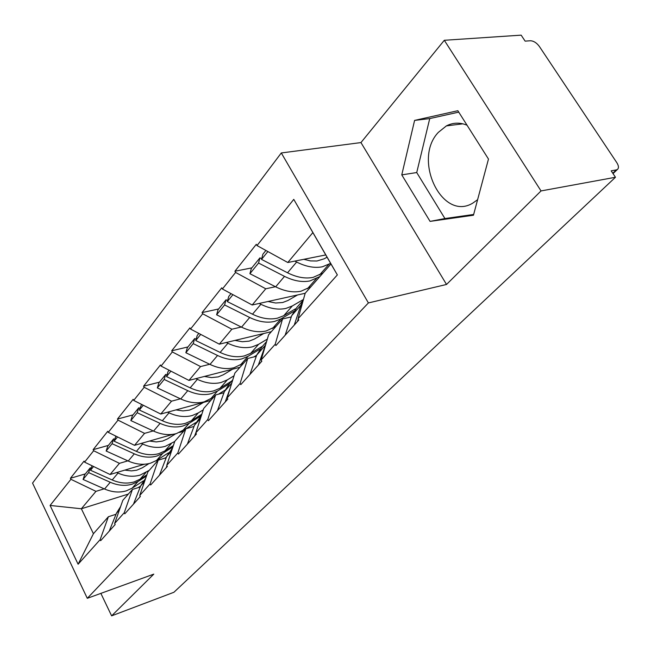 <?xml version="1.0" encoding="UTF-8"?>
<svg xmlns="http://www.w3.org/2000/svg" width="651" height="651" viewBox="0 0 651 651"><rect width="100%" height="100%" fill="white"/><g stroke="black" fill="none" stroke-linecap="round" stroke-linejoin="round"><path stroke-width="0.98" d="M477.614 199.702L472.707 203.169C442.029 221.779 412.319 159.462 438.343 132.365L446.391 125.895C453.006 122.51 459.891 122.282 467.036 125.22M281.297 152.952L32.55 483.091L87.291 598.318L368.401 302.935L281.297 152.952L360.955 142.577L446.521 284.463L541.038 190.93L444.308 40.281L360.955 142.577M444.308 40.281L521.15 35.146L525.129 41.135L530.41 40.761C533.641 40.907 536.603 42.779 539.313 46.376L616.831 162.701C618.743 165.785 618.946 168.039 617.449 169.439L613.039 173.614M128.345 494.06L81.359 508.765L50.094 505.453L78.112 564.222L100.156 539.63L100.669 540.68L115.162 524.543L114.633 523.469L122.827 500.318L132.43 489.422L140.25 486.989M50.094 505.453L70.918 479.299L70.422 478.282L85.346 473.887M144.538 464.22L110.068 474.514L84.581 462.137L84.069 461.095L70.422 478.282M84.581 462.137L93.654 450.736L93.134 449.686L108.375 445.39M173.142 434.282L134.529 445.333L108.286 432.362L107.749 431.287L93.134 449.686M108.286 432.362L118.01 420.139L117.465 419.057L133.032 414.882M210.81 400.414L160.756 414.044L133.707 400.422L133.146 399.323L117.465 419.057M133.707 400.422L144.164 387.296L143.586 386.181L159.479 382.153M239.975 367.294L188.945 380.412L161.049 366.082L160.463 364.951L143.586 386.181M161.049 366.082L172.312 351.939L171.709 350.791L187.936 346.942M271.329 331.685L219.33 344.167L190.531 329.048L189.905 327.884L171.709 350.791M190.531 329.048L202.689 313.774L202.062 312.594L218.622 308.965M305.181 293.275L252.173 304.993L222.406 289.003L221.755 287.807L202.062 312.594M222.406 289.003L235.589 272.444L234.921 271.231L251.831 267.878M325.76 254.94L287.791 262.508L256.99 245.557L256.299 244.32L234.921 271.231M256.99 245.557L293.764 199.369L337.356 274.909L298.052 318.77L305.189 293.235L330.968 263.964L312.871 232.586L287.791 262.508M114.633 523.469L124.251 512.728L124.789 513.818L140.323 496.518L139.77 495.419L150.096 483.896L150.658 485.011L167.34 466.433L166.762 465.294L177.861 452.909L178.455 454.056L196.423 434.038L195.813 432.866L207.791 419.504L208.41 420.692L227.826 399.071L227.183 397.867L240.138 383.406L240.797 384.627L261.832 361.199L261.149 359.954L275.21 344.265L275.91 345.526L298.776 320.056L298.052 318.77M164.809 458.166L155.947 460.818M127.865 460.867L119.434 463.341L110.068 474.514M119.434 463.341L93.654 450.736M124.251 512.728L132.43 489.422M183.623 431.287L179.586 432.443M153.221 430.929L144.563 433.363L134.529 445.333M139.77 495.419L147.899 471.853L158.185 460.176L166.176 457.783M144.563 433.363L118.01 420.139M150.096 483.896L158.185 460.176M180.433 398.819L171.53 401.187L160.756 414.044M166.762 465.294L174.785 441.321L185.836 428.773L194.014 426.438M171.53 401.187L144.164 387.296M177.861 452.909L185.836 428.773M209.703 364.275L200.557 366.57L188.945 380.412M195.813 432.866L203.698 408.486L215.611 394.962L223.968 392.708M200.557 366.57L172.312 351.939M207.791 419.504L215.611 394.962M241.285 327.022L231.862 329.219L219.33 344.167M227.183 397.867L234.881 373.08L247.746 358.465L256.291 356.309M231.862 329.219L202.689 313.774M240.138 383.406L247.746 358.465M275.454 286.725L265.754 288.792L252.173 304.993M261.149 359.954L268.603 334.785L282.55 318.949L291.29 316.907M265.754 288.792L235.589 272.444M275.21 344.265L282.55 318.949M612.786 173.247L616.31 169.911L611.183 170.831L615.464 177.267L541.038 190.93M616.31 169.911L617.449 169.439M312.871 232.586L293.764 199.369M337.356 274.909L330.968 263.964M100.864 593.378L111.622 615.854L173.907 592.28L615.464 177.267M111.622 615.854L153.791 574.133L87.291 598.318M446.521 284.463L368.401 302.935M104.176 488.836L95.957 491.35L81.359 508.765L93.427 533.706L108.383 516.731L116.033 514.266M95.957 491.35L70.918 479.299M100.156 539.63L108.383 516.731M78.112 564.222L93.427 533.706M473.456 215.229L488.478 159.056L457.848 110.711L414.597 120.402L401.773 174.875L430.075 221.381L473.456 215.229M458.735 112.127L429.733 118.588L416.73 172.548L444.926 218.549L473.659 214.464M444.926 218.549L430.075 221.381M416.73 172.548L401.773 174.875M429.733 118.588L414.597 120.402M319.91 276.52L310.006 280.915C302.186 282.461 293.691 280.939 284.511 276.366L258.561 263.045L249.911 273.713L275.658 286.831C284.764 291.339 293.21 292.795 300.99 291.217L310.861 286.798M330.643 263.386L322.359 266.796C314.49 268.293 305.921 266.707 296.644 262.036L294.838 261.1M323.01 273.005L313.09 277.383C305.262 278.921 296.742 277.383 287.539 272.785L261.515 259.399L262.898 254.183L265.901 250.464M327.062 257.186L324.157 258.805L316.915 261.018L310.568 260.921L303.789 259.318M298.223 319.071L297.385 321.602M267.878 251.555L261.515 259.399M303.252 300.168L296.994 307.239L291.738 315.564L285.114 335.273M261.694 258.74L259.944 257.845L251.31 268.521L249.911 273.713M259.944 257.845L258.561 263.045M294.252 325.093L300.819 305.319L303.179 300.42M293.601 311.487L280.89 318.949L274.551 321.439C266.877 323.116 258.593 321.797 249.699 317.493L224.587 304.945L216.612 314.783L241.537 327.152C250.358 331.392 258.585 332.661 266.226 330.96L275.967 326.42M303.447 299.468L292.315 305.954L285.944 308.419C278.221 310.055 269.864 308.672 260.888 304.286L259.204 303.439M295.513 308.81L283.746 315.702L277.399 318.184C269.709 319.853 261.409 318.518 252.498 314.197L227.313 301.584L228.745 296.441L231.015 293.625M297.523 294.968L287.856 300.534L282.648 302.52L275.633 303L268.009 301.494M261.604 360.784L261.222 361.875M232.928 294.659L227.313 301.584M266.576 341.62L262.036 346.763L256.746 355.023L249.919 374.463M227.59 300.591L226.027 299.81L218.069 309.656L216.612 314.783M226.027 299.81L224.587 304.945M258.341 365.089L266.121 343.167M259.806 349.261L248.015 356.349L241.781 358.904C234.246 360.687 226.174 359.547 217.556 355.487L193.217 343.63L185.844 352.728L209.996 364.414C218.541 368.425 226.572 369.524 234.067 367.725L243.669 363.103M267.325 339.106L258.593 344.314L252.319 346.853C244.743 348.602 236.598 347.406 227.891 343.264L226.312 342.491M262.491 346.234L250.659 353.338L244.418 355.894C236.866 357.668 228.778 356.512 220.136 352.427L195.739 340.522L197.229 335.444L198.856 333.426M263.777 333.499L254.329 339.081L249.195 341.132L242.367 341.734L234.97 340.416M256.665 355.243L253.914 356.911M200.711 334.394L195.739 340.522M232.789 379.81L229.713 383.293L224.416 391.479L217.442 410.635M196.114 339.244L194.706 338.561L187.342 347.675L185.844 352.728M194.706 338.561L193.217 343.63M230.137 388.354L225.222 401.968M229.03 383.976L217.532 391.031L211.396 393.643C203.999 395.507 196.13 394.522 187.773 390.673L164.174 379.452L157.33 387.89L180.75 398.965C189.05 402.766 196.879 403.718 204.235 401.83L213.683 397.151M234.043 375.782L227.345 379.867L221.177 382.462C213.74 384.302 205.797 383.26 197.359 379.346L195.87 378.638M231.666 381.079L219.989 388.24L213.837 390.844C206.44 392.708 198.547 391.707 190.165 387.841L166.51 376.571L168.031 371.566L169.114 370.224M232.497 369.215L223.26 374.797L218.207 376.896L211.551 377.604L204.373 376.449M224.912 390.226L218.492 394.189M170.912 371.143L166.51 376.571M201.558 415.11L194.454 425.258L187.374 444.12M166.965 375.066L165.696 374.455L158.86 382.91L157.33 387.89M165.696 374.455L164.174 379.452M196.008 432.264L194.584 436.089M200.687 416.095L189.181 423.288L183.143 425.941C175.892 427.878 168.21 427.023 160.097 423.378L137.198 412.718L130.835 420.57L153.571 431.092C161.619 434.689 169.26 435.511 176.47 433.566L185.779 428.838M203.275 409.813L198.319 412.897L192.248 415.533C184.949 417.446 177.202 416.55 169.016 412.84L167.608 412.181M201.851 414.207L191.467 420.692L185.421 423.337C178.162 425.266 170.464 424.403 162.327 420.741L139.371 410.04L141.527 404.361M203.421 402.424L194.389 407.99L189.425 410.122L182.931 410.911L175.957 409.91M195.617 422.662L185.926 428.74M143.269 405.239L139.371 410.04M172.605 447.839L166.615 456.652L159.462 475.206M139.908 408.34L138.753 407.803L132.389 415.672L130.835 420.57M138.753 407.803L137.198 412.718M166.957 465.677L166.16 467.743M172.914 446.903L162.742 453.365L156.81 456.042C149.697 458.035 142.203 457.295 134.318 453.828L112.078 443.697L106.146 451.013L128.231 461.03C136.059 464.456 143.513 465.164 150.584 463.162L156.492 460.477L168.528 452.803M174.737 441.476L165.305 446.334C158.144 448.303 150.593 447.53 142.634 444.006L141.3 443.396M173.369 445.553L164.874 450.94L158.934 453.609C151.813 455.602 144.302 454.854 136.401 451.371L114.112 441.199L115.87 436.113M175.689 433.778L167.494 438.912L162.612 441.069L156.273 441.931L149.494 441.053M166.355 457.327L164.711 458.223M117.554 436.943L114.112 441.199M145.702 478.208L140.681 485.898L133.471 504.143M114.706 439.344L113.648 438.855L107.724 446.195L106.146 451.013M113.648 438.855L112.078 443.697M140.136 496.143L139.721 497.193M146.451 476.06L138.036 481.471L132.21 484.165C125.236 486.199 117.921 485.573 110.255 482.269L88.634 472.61L83.084 479.453L104.559 488.999C112.167 492.262 119.442 492.872 126.384 490.821L132.186 488.128L143.44 480.861M149.242 470.331L140.152 475.084C133.129 477.11 125.757 476.442 118.018 473.09L116.749 472.52M146.882 474.799L140.038 479.201L134.196 481.895C127.214 483.929 119.882 483.286 112.2 479.974L90.53 470.274L92.027 465.758M148.989 463.577L142.374 467.784L136.734 470.201L131.388 470.893L124.797 470.12M140.608 486.077L138.012 487.689M93.581 466.507L90.53 470.274M120.655 506.462L116.456 513.208L109.23 531.151M91.189 468.289L90.22 467.857L84.671 474.717L83.084 479.453M90.22 467.857L88.634 472.61M316.435 278.506L307.394 288.792M328.812 264.42L319.527 274.982M296.644 262.036L287.539 272.785M284.511 276.366L275.658 286.831M300.819 305.319L291.738 315.564M280.89 318.949L272.541 328.446M292.315 305.954L283.746 315.702M260.888 304.286L252.498 314.197M249.699 317.493L241.537 327.152M265.12 345.575L256.746 355.023M248.015 356.349L240.284 365.146M258.593 344.314L250.659 353.338M227.891 343.264L220.136 352.427M217.556 355.487L209.996 364.414M231.723 383.236L224.416 391.479M217.532 391.031L210.346 399.209M227.345 379.867L219.989 388.24M197.359 379.346L190.165 387.841M187.773 390.673L180.75 398.965M200.467 418.479L194.454 425.258M189.181 423.288L182.483 430.905M198.319 412.897L191.467 420.692M169.016 412.84L162.327 420.741M160.097 423.378L153.571 431.092M171.498 451.151L166.615 456.652M162.742 453.365L156.492 460.477M171.27 443.665L164.874 450.94M142.634 444.006L136.401 451.371M134.318 453.828L128.231 461.03M144.563 481.52L140.681 485.898M138.036 481.471L132.186 488.128M146.011 472.398L140.038 479.201M118.018 473.09L112.2 479.974M110.255 482.269L104.559 488.999M119.467 509.814L116.456 513.208M446.391 125.895L462.845 123.82"/></g></svg>

